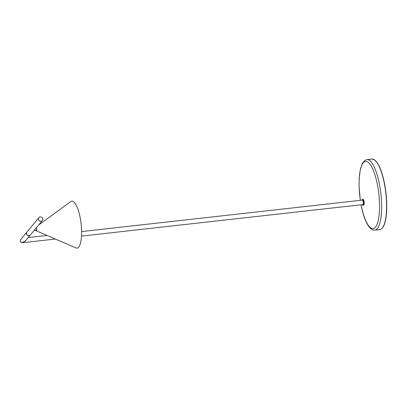 <?xml version="1.0" encoding="UTF-8"?>
<svg xmlns="http://www.w3.org/2000/svg" width="407" height="407" viewBox="0 0 407 407"><rect width="100%" height="100%" fill="white"/><g stroke="black" fill="none" stroke-linecap="round" stroke-linejoin="round"><path stroke-width="0.61" d="M81.497 236.106L362.891 204.573A2.244 0.636 -96.4 0 0 363.186 201.689A2.244 0.636 -96.4 0 0 362.393 200.112L81.588 231.578M25.88 240.369L22.929 242.669L21.393 242.455C20.187 241.768 19.999 240.761 20.818 239.433L21.057 239.494M25.198 241.178L21.932 242.608M30.403 234.915A2.244 2.081 -140.3 0 1 26.506 233.755A2.244 2.081 -140.3 0 1 26.948 232.046M26.918 232.082L20.818 239.433M20.915 239.311L20.838 239.408C20.024 241.076 20.269 242.134 21.581 242.577L22.934 242.669M26.562 233.684A2.244 2.081 -140.3 0 1 26.974 232.01L38.935 217.603A2.244 2.081 -140.3 0 1 42.801 218.798A2.244 2.081 39.7 0 1 42.389 220.472L30.433 234.88A2.244 2.081 39.7 0 1 26.562 233.684M42.389 220.472A2.244 2.081 39.7 0 1 38.523 219.281A2.244 2.081 -140.3 0 1 38.935 217.603M33.99 230.591L36.294 230.337A1.419 0.402 -96.4 0 0 36.477 228.51A1.419 0.402 -96.4 0 0 36.279 227.834M36.411 227.676A1.893 0.534 -96.4 0 1 36.594 228.373A1.893 0.534 83.6 0 1 36.259 230.789L75.982 247.944A23.642 6.69 83.6 0 0 80.169 217.74A23.642 6.69 -96.4 0 0 70.787 201.557L38.548 225.102M36.259 230.789A1.893 0.534 83.6 0 1 35.943 230.372M384.62 183.984C388.451 204.462 387.235 228.215 379.812 229.543A35.465 10.033 83.6 0 0 384.447 183.959A35.465 10.033 83.6 0 0 371.912 159.056C377.08 159.615 381.318 167.928 384.62 183.984A35.226 9.966 83.6 0 1 382.666 227.518M375.147 160.399A35.226 9.966 83.6 0 1 384.605 183.969M379.812 229.543L374.852 230.097A35.465 10.033 -96.4 0 0 379.487 184.513A35.465 10.033 -96.4 0 0 366.956 159.61L364.779 160.46L362.357 163.39L360.434 168.829L359.162 178.47L359.071 186.437L360.307 200.346M361.126 204.772A33.806 9.565 -96.4 0 0 361.146 204.889A33.806 9.565 -96.4 0 0 375.458 227.167A33.806 9.565 -96.4 0 0 377.508 185.175A33.806 9.565 -96.4 0 0 363.782 162.286A33.806 9.565 -96.4 0 0 360.373 200.336M363.227 199.461A2.91 0.824 83.6 0 1 364.021 201.419A2.91 0.824 83.6 0 1 363.853 205.026M363.604 205.209C364.209 204.818 364.351 203.551 364.026 201.414C363.751 200.076 363.395 199.384 362.947 199.338A2.956 0.834 83.6 0 1 363.99 201.409A2.956 0.834 83.6 0 1 363.604 205.209L363.019 205.276A2.956 0.834 -96.4 0 0 363.405 201.475A2.956 0.834 -96.4 0 0 362.357 199.399A2.956 0.834 -96.4 0 0 362.113 199.588M362.372 204.635A2.91 0.824 -96.4 0 0 363.359 204.721A2.91 0.824 -96.4 0 0 363.349 201.496A2.91 0.824 -96.4 0 0 361.874 200.168L362.357 199.399L362.947 199.338M362.734 205.153A2.956 0.834 -96.4 0 0 363.019 205.276L362.367 204.635M371.912 159.056L366.956 159.61M361.05 204.782L361.095 205.021C363.125 215.466 365.913 222.909 369.464 227.35C373.148 230.911 373.595 229.914 374.852 230.097M55.352 239.036L22.929 242.669M30.372 234.951L25.097 241.31M47.039 235.444L28.21 237.556"/></g></svg>

